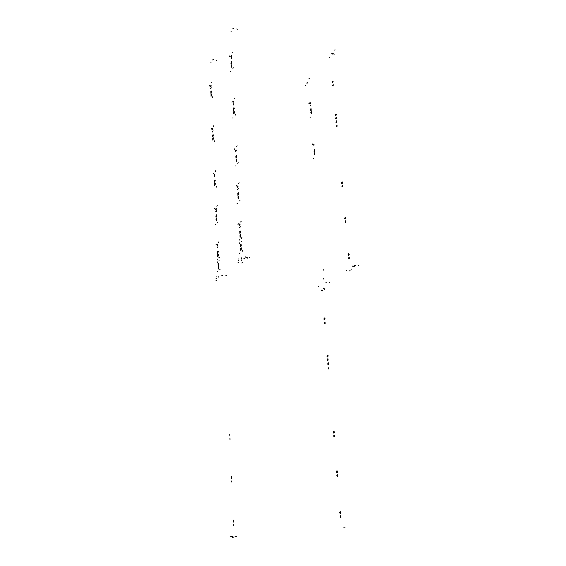 <?xml version="1.0" encoding="UTF-8"?>
<svg xmlns="http://www.w3.org/2000/svg" width="566" height="566" viewBox="0 0 566 566"><rect width="100%" height="100%" fill="white"/><g stroke="black" fill="none" stroke-linecap="round" stroke-linejoin="round"><path stroke-width="0.85" d="M211.224 95.838L211.55 94.26L211.224 95.838M211.592 94.621L211.019 96.397L210.962 94.543L211.373 93.991L211.599 94.635L211.019 96.397L210.955 94.557L211.373 93.991L211.592 94.621M211.097 92.824L211.422 91.246L211.097 92.824M211.465 91.6L210.892 93.376L210.835 91.522L211.245 90.977L211.472 91.628L210.885 93.376L210.814 91.586L211.231 90.97L211.465 91.6M212.936 136.413L213.255 134.864L212.936 136.413M213.318 135.295L212.724 137.029L212.717 135.005L213.127 134.637L213.325 135.324L212.724 137.029L212.689 135.069L213.113 134.623L213.318 135.295M213.071 139.54L213.389 137.991L213.071 139.54M213.453 138.429L212.887 140.163L212.795 138.274L213.205 137.736L213.46 138.521L212.851 140.156L212.816 138.203L213.24 137.75L213.453 138.429M214.719 175.722L214.868 174.767L214.719 175.722M214.889 174.965L214.45 176.203L214.387 174.802L214.684 174.427L214.889 174.965L214.457 176.21L214.408 174.745L214.705 174.427L214.889 174.965M214.988 184.827L215.292 183.313L214.988 184.827M215.377 183.837L214.79 185.528L214.698 183.596L215.13 183.087L215.384 183.851L214.776 185.521L214.726 183.497L215.151 183.094L215.377 183.837M214.847 181.594L215.158 180.073L214.847 181.594M215.243 180.589L214.655 182.28L214.556 180.356L214.995 179.846L215.243 180.589L214.663 182.287L214.571 180.313L215.002 179.846L215.243 180.589M216.467 219.898L216.254 220.641L216.021 219.509L216.566 218.179L216.672 220.294L216.212 220.606L216.014 219.544L216.644 218.214L216.467 219.898M216.325 216.566L216.085 217.28L215.879 216.184L216.424 214.847L216.53 216.955L216.056 217.252L215.872 216.233L216.495 214.875L216.325 216.566M217.846 252.528L218.136 251.056L217.846 252.528M218.264 251.714L217.648 253.335L217.535 251.339L217.967 250.851L218.257 251.615L217.691 253.356L217.528 251.346L217.981 250.858L218.264 251.714M217.988 255.945L218.278 254.481L217.988 255.945M218.405 255.146L217.797 256.766L217.677 254.764L218.073 254.268L218.391 254.948L217.825 256.78L217.691 254.714L218.143 254.297L218.405 255.146M218.865 276.067L218.915 277.142L218.865 276.067M218.504 268.192L218.794 266.735L218.504 268.192M218.929 267.428L218.32 269.034L218.235 266.89L218.653 266.551L218.929 267.428L218.363 269.055L218.207 266.961L218.646 266.544L218.929 267.428M218.363 264.739L218.646 263.275L218.363 264.739M218.78 263.961L218.207 265.588L218.044 263.565L218.476 263.077L218.766 263.756L218.2 265.588L218.052 263.537L218.511 263.091L218.78 263.961M225.891 275.508L226.343 275.692L225.891 275.508M216.629 60.654L216.219 60.265L216.636 60.583M211.012 88.14L210.743 88.515L210.587 88.063L210.92 88.395L211.168 87.214L211.012 88.14M211.097 85.537L210.948 86.513L211.097 85.537M212.851 131.581L212.597 132.012L212.413 131.517L212.724 131.949L213.014 130.739L212.851 131.581M212.929 128.928L212.781 129.89L212.929 128.928M216.297 208.705L216.155 209.653L216.297 208.705M217.804 244.498L217.669 245.432L217.429 244.307L217.21 245.389L217.436 244.293L217.811 244.505M219.502 257.558L219.367 257.919L219.502 257.558M216.106 278.507L216.587 278.444M216.523 276.908L216.007 276.993L216.523 276.908M219.021 260.572L219.205 260.891L219.021 260.572M217.259 262.553L217.408 261.952L217.259 262.553M217.627 271.333L217.323 271.871L217.627 271.333M216.085 244.604L216.396 244.052L216.085 244.604M217.294 259.278L217.111 258.966L217.294 259.278M219.056 257.282L218.908 257.884L219.056 257.282M218.419 242.46L218.738 241.901L218.419 242.46M220.004 269.374L219.679 269.904L220.004 269.374M218.851 277.184L218.809 276.116L218.851 277.184M217.924 246.67L217.662 247.809L217.287 247.243L217.5 247.866L217.924 246.67M216.877 206.222L217.195 205.642L216.877 206.222M217.974 221.9L217.662 222.671L217.974 221.9M215.589 224.709L215.25 224.589L215.589 224.709M214.585 208.606L214.896 208.033L214.585 208.606M215.703 209.604L215.979 208.444L216.325 208.96L216.141 208.387L215.703 209.604M216.403 210.764L216.134 211.925L215.78 211.401L215.964 211.981L216.403 210.764M215.391 171.342L215.71 170.741L215.391 171.342M216.46 186.539L216.155 187.339L216.46 186.539M213.134 173.953L213.453 173.359L213.134 173.953M213.467 126.289L213.785 125.659L213.467 126.289M214.507 140.884L214.21 141.705L214.507 140.884M211.267 129.182L211.571 128.553L211.267 129.182M212.342 129.826L212.774 128.553L212.342 129.826M211.613 82.827L211.925 82.162L211.613 82.827M212.618 96.843L212.328 97.685L212.618 96.843M209.47 85.975L209.781 85.325L209.47 85.975M210.517 86.435L210.962 85.141L210.517 86.435M216.403 280.411L215.943 280.241L216.403 280.411M222.799 275.302L221.893 275.451L222.799 275.302M213.361 59.72L212.533 59.939L213.361 59.72M210.856 62.883L210.976 62.338L210.856 62.883M231.565 66.816L231.225 67.255L231.161 65.96L231.883 64.864L231.699 67.071L231.225 67.255L231.126 66.201L231.777 64.786L231.565 66.816M231.402 63.64L231.062 64.071L230.97 62.975L231.621 61.602L231.6 63.739L231.133 64.156L230.956 63.095L231.713 61.666L231.402 63.64M233.758 109.67L234.154 107.929L233.758 109.67M234.232 108.389L233.539 110.285L233.546 108.12L233.991 107.703L234.239 108.453L233.56 110.292L233.489 108.255L233.956 107.689L234.232 108.389M233.928 112.974L233.574 113.441L233.517 112.132L234.218 111.049L234.091 113.313L233.631 113.533L233.468 112.5L234.112 110.993L234.395 112.174L233.942 113.158L234.26 111.325L233.928 112.974M236.022 151.271L236.227 150.16L236.022 151.271M236.255 150.4L235.753 151.752L235.689 150.259L236.036 149.841L236.255 150.4L235.76 151.759L235.711 150.188L236.064 149.849L236.255 150.4M236.383 160.928L236.772 159.23L236.383 160.928M236.878 159.789L236.192 161.635L236.149 159.421L236.63 159.039L236.878 159.789L236.199 161.643L236.093 159.562L236.574 159.011L236.878 159.789M236.206 157.497L236.595 155.791L236.206 157.497M236.701 156.343L236.015 158.197L235.916 156.138L236.39 155.572L236.701 156.343L236.008 158.197L235.923 156.117L236.397 155.572L236.701 156.343M238.286 198.142L238.661 196.473L238.286 198.142M238.795 197.11L238.152 198.935L237.982 196.819L238.491 196.275L238.795 197.11L238.123 198.928L237.996 196.777L238.491 196.275L238.795 197.11M238.109 194.605L238.484 192.935L238.109 194.605M238.611 193.558L237.968 195.39L237.805 193.282L238.307 192.737L238.619 193.65L237.939 195.383L237.798 193.289L238.272 192.723L238.611 193.558M240.062 232.831L240.43 231.197L240.062 232.831M240.585 231.897L239.913 233.687L239.8 231.395L240.288 231.027L240.585 231.897L239.885 233.673L239.779 231.444L240.295 231.027L240.585 231.897M240.253 236.475L240.614 234.84L240.253 236.475M240.769 235.555L240.104 237.338L239.991 235.039L240.472 234.671L240.776 235.612L240.048 237.31L239.949 235.131L240.472 234.671L240.769 235.555M241.42 257.87L241.484 259.009L241.42 257.87M240.918 249.514L241.279 247.887L240.918 249.514M241.441 248.63L240.776 250.398L240.592 248.233L241.137 247.724L241.449 248.665L240.769 250.398L240.592 248.226L241.095 247.703L241.441 248.63M240.727 245.835L240.904 246.557L240.401 246.514L240.281 245.05L240.953 244.038L240.975 246.451L240.458 246.613L240.246 245.361L240.883 244.01L241.25 245.389L240.911 246.55L240.741 246.012L241.088 244.201L240.727 245.835M242.673 262.794L241.717 262.957L242.673 262.794M249.181 257.091L249.641 257.311L249.181 257.091M237.239 29.404L236.814 28.965L237.246 29.361M231.395 55.829L231.19 56.968L231.395 55.829M238.067 186.157L237.869 187.254L238.06 186.143M239.92 227.242L239.708 227.85L239.439 227.199L239.857 227.787L240.168 226.534L239.92 227.242M240.005 224.2L239.821 225.275L240.005 224.2M242.015 237.826L241.852 238.484L242.015 237.826M238.244 260.657L238.76 260.586M238.682 258.945L238.123 259.044L238.682 258.945M241.512 241.3L241.732 241.625L241.512 241.3M239.489 243.543L239.659 242.892L239.489 243.543M239.963 252.896L239.609 253.483L239.963 252.896M238.031 224.476L238.392 223.867L238.031 224.476M239.51 240.048L239.298 239.722L239.51 240.048M241.533 237.784L241.364 238.442L241.533 237.784M240.713 222.006L241.102 221.405L240.713 222.006M242.701 250.632L242.333 251.226L242.701 250.632M241.413 259.065L241.349 257.926L241.413 259.065M239.333 225.233L239.644 223.98L240.062 224.568L239.814 223.917L239.333 225.233M238.725 183.49L239.1 182.853L238.725 183.49M240.083 200.116L239.729 200.965L240.083 200.116M237.352 203.307L236.956 203.201L237.352 203.307M236.093 186.228L236.461 185.598L236.093 186.228M237.395 187.197L237.862 185.86L237.395 187.197M238.208 188.372L237.89 189.645L237.494 189.108L237.713 189.709L238.208 188.372M236.814 146.495L237.189 145.83L236.814 146.495M238.137 162.569L237.791 163.447L238.137 162.569M235.456 166.015L235.067 165.965L235.456 166.015M234.239 149.481L234.607 148.83L234.239 149.481M234.352 98.809L234.727 98.116L234.352 98.809M235.626 114.205L235.286 115.103L235.626 114.205M233.022 117.969L232.64 117.976L233.022 117.969M231.841 102.113L232.209 101.427L231.841 102.113M233.079 102.687L233.567 101.293L233.079 102.687M233.85 103.578L233.348 104.972L233.85 103.578M231.982 52.921L232.364 52.199L231.982 52.921M233.213 67.665L232.888 68.592L233.213 67.665M230.673 71.719L230.305 71.783L230.673 71.719M229.534 56.515L229.888 55.786L229.534 56.515M230.737 56.876L231.246 55.454L230.737 56.876M231.494 57.626L230.985 59.048L231.494 57.626M238.534 262.723L238.074 262.504L238.534 262.723M245.899 256.837L244.922 257.006L245.899 256.837M233.8 28.321L232.909 28.569L233.8 28.321M231.006 31.894L231.133 31.3L231.006 31.894M236.404 536.745L234.918 536.872L236.404 536.745M230.015 439.683L229.895 439.06L230.015 439.683M231.876 482.161L231.749 481.503L231.876 482.161M233.793 525.956L233.666 525.262L233.793 525.956M230.581 536.773L232.711 536.61L230.581 536.773M232.322 536.993L233.185 536.95L232.322 536.993M230.461 536.844L230.037 536.908L230.461 536.844M232.35 537.7L233.213 537.65L232.35 537.7M229.782 434.263L229.853 435.969L229.782 434.263M229.959 438.381L229.895 439.06L229.959 438.381M231.628 476.522L231.713 478.39L231.628 476.522M231.819 480.817L231.749 481.503L231.819 480.817M233.539 520.14L233.624 522.064L233.539 520.14M233.73 524.569L233.666 525.262L233.73 524.569M247.88 257.87L246.436 257.749L247.88 257.87M247.597 258.117L245.807 257.834L247.597 258.117M243.882 258.329L244.731 258.181L243.882 258.329M242.007 260.997L241.597 260.813L242.007 260.997M243.911 258.952L244.767 258.804L243.911 258.952M310.84 112.804L311.279 111.261L310.833 112.776L311.449 113.271L310.84 112.804M311.335 111.926L311.357 113.349L311.335 111.926M310.6 109.946L311.045 108.403L310.6 109.599L310.897 110.547L310.6 109.946M311.095 109.068L311.123 110.483L311.095 109.068M314.01 151.249L314.463 149.721L314.003 151.207L314.632 151.787L314.01 151.249M314.512 150.351L314.562 151.844L314.512 150.351M314.25 154.207L314.703 152.679L314.25 154.207L314.873 154.751L314.25 154.207M314.76 153.308L314.809 154.808L314.76 153.308M307.345 83.061L306.871 83.181L307.345 83.061M305.47 85.756L305.937 85.643L305.47 85.756M307.324 82.799L306.85 82.919L307.324 82.799M325.882 282.3L326.766 282.158L325.882 282.3M309.793 78.2L308.979 78.405L309.793 78.2M318.785 286.835L318.439 286.693L318.785 286.835M310.833 105.828L310.38 105.509L310.833 105.828M310.253 103.96L310.585 102.828L310.253 103.96M310.43 117.19L310.019 117.197L310.43 117.19M308.895 103.465L309.291 102.871L308.895 103.465M313.649 145.08L313.981 143.955L313.649 145.08M313.84 158.657L313.415 158.614L313.84 158.657M312.248 144.415L312.68 143.87L312.248 144.415M323.292 269.749L323.122 270.307L323.292 269.749M323.802 278.564L323.37 279.031L323.802 278.564M312.75 144.104L312.637 144.471L312.75 144.104M314.052 144.755L314.038 145.137L314.052 144.755M309.383 103.161L309.269 103.528L309.383 103.161M310.649 103.649L310.635 104.031L310.649 103.649M329.497 282.342L329.844 282.484L329.497 282.342M354.592 265.532L355.554 265.376L354.592 265.532M335.129 49.858L334.251 50.084L335.129 49.858M346.442 270.718L346.102 270.527L346.442 270.718M358.42 265.603L358.752 265.794L358.42 265.603M349.222 270.923L350.163 270.767L349.222 270.923M325.025 318.573L324.7 319.578L325.025 318.566L324.573 317.965L325.025 318.573M324.438 323.087L324.934 322.082L325.075 323.497L324.721 323.71L324.438 323.115L324.714 323.71L325.103 323.448L324.919 322.075L324.438 323.087M325.103 322.28L324.948 323.108L325.103 322.28M328.117 355.788L327.792 356.778L328.124 355.873L327.735 355.101L328.117 355.788M327.403 359.665L327.926 358.702L328.103 360.054L327.707 360.337L327.403 359.686L327.657 360.309L328.068 360.132L327.884 358.674L327.403 359.665M328.061 358.865L327.919 359.672L328.061 358.865M327.714 363.931L328.337 362.792L328.506 364.49L328.082 364.737L327.721 364.002L328.068 364.73L328.535 364.433L328.273 362.756L327.714 363.931M328.23 368.537L328.697 367.758L328.761 368.997L328.23 368.544L328.775 368.968L328.669 367.73L328.23 368.537M328.825 367.964L328.747 368.544L328.825 367.964M334.372 432.007L334.032 432.976L334.372 432.007L333.883 431.221L334.372 432.007M333.629 435.905L334.096 434.95L334.372 436.407L333.99 436.683L333.65 436.089L334.322 436.52L334.28 435.127L334.35 436.464L334.173 434.999L333.629 435.905M337.541 471.768L337.195 472.723L337.548 471.811L337.046 470.919L337.541 471.768M336.855 475.666L337.4 474.789L337.555 476.367L336.855 475.723L337.173 476.473L337.584 476.324L337.315 474.733L336.855 475.666M337.492 474.909L337.386 475.638L337.492 474.909M340.874 512.669L340.52 513.61L340.874 512.633L340.364 511.834L340.378 513.327L340.371 511.756L340.874 512.669M340.173 516.588L340.336 515.753L340.76 515.775L340.902 517.352L340.173 516.638L340.796 517.473L340.817 515.852L340.329 515.76L340.173 516.588M340.803 515.838L340.711 516.546L340.803 515.838M325.061 289.014L324.813 289.559L324.268 288.752L324.813 289.559L325.061 289.014M345.083 527.123L343.838 527.236L345.083 527.123M322.153 290.209L321.085 290.089L322.266 290.584L322.153 290.209M322.351 291.023L322.266 290.584L322.351 291.023M324.587 319.634L324.757 318.142L324.587 319.634M325.054 323.533L324.948 323.108L325.054 323.533M327.7 356.813L327.841 355.264L327.7 356.813M328.047 360.16L327.919 359.672L328.047 360.16M328.436 364.596L328.238 363.938L328.436 364.596M334.018 432.976L334.067 431.285L334.018 432.976M337.244 472.709L337.18 470.947L337.244 472.709M337.591 476.303L337.386 475.638L337.591 476.303M340.937 517.274L340.711 516.546L340.937 517.274M340.159 513.624L339.657 512.718L340.003 511.763L339.657 512.746L340.159 513.624M336.841 472.766L336.353 471.903L336.699 470.962L336.346 471.867L336.841 472.766M333.685 433.047L333.204 432.226L333.523 431.299L333.204 432.297L333.685 433.047M327.459 356.913L327.007 356.332L327.311 355.257L326.999 356.276L327.459 356.913M324.382 319.733L323.922 319.012L324.247 318.12L323.929 319.139L324.382 319.733M323.66 288.462L323.823 288.037L323.66 288.462M333.162 81.214L332.843 82.339L333.162 81.214M332.582 85.791L333.155 84.575L333.155 85.947L332.582 85.791M333.332 84.843L333.077 85.883L333.332 84.843M335.836 114.014L336.303 114.374L335.978 115.492M335.596 118.428L336.169 117.233L336.239 118.52L335.836 118.881L335.596 118.428M336.346 117.48L336.098 118.513L336.346 117.48M335.914 122.256L336.593 120.834L336.678 122.369L336.204 122.794L335.914 122.256M336.777 121.039L336.416 122.334L336.777 121.039M336.437 126.275L336.911 125.277L337.018 126.275L336.692 126.664L336.437 126.275M337.088 125.595L336.94 126.359L337.088 125.595M342.161 181.82L342.649 182.273L342.31 183.384M341.914 186.37L342.536 185.238L342.55 186.639L342.14 186.872L341.914 186.37M342.671 185.429L342.43 186.433L342.671 185.429M345.373 217.217L345.868 217.719L345.522 218.823M345.182 221.787L345.769 220.655L345.897 222.006L345.472 222.339L345.182 221.787M345.939 220.853L345.706 221.837L345.939 220.853M348.741 253.561L349.243 254.12L348.889 255.209M348.55 258.202L349.13 257.098L349.286 258.478L348.861 258.804L348.55 258.202M349.3 257.282L349.073 258.245L349.3 257.282M354.493 266.232L352.59 266.225L354.493 266.232M333.324 53.742L334.166 54.244L333.324 53.742M333.133 53.94L332.893 54.279L332.362 53.629L332.872 54.272L333.133 53.94M353.432 266.147L352.215 266.027L353.432 266.147M351.847 269.062L351.019 269.197L351.847 269.062M329.766 57.364L329.235 57.286L329.766 57.364M332.589 82.601L332.879 81.334L332.589 82.601M335.723 115.733L336.013 114.417L335.723 115.733M342.069 183.575L342.338 182.16L342.069 183.575M345.295 218.978L345.543 217.521L345.295 218.978M345.791 222.183L345.706 221.837L345.791 222.183M348.677 255.344L348.904 253.823L348.677 255.344M349.18 258.648L349.073 258.245L349.18 258.648M348.536 255.429L348.033 254.884L348.38 253.78M345.168 219.063L344.68 218.547L345.019 217.464M341.963 183.653L341.482 183.165L341.822 182.096M335.645 115.811L335.178 115.372L335.511 114.332M332.518 82.678L332.072 82.403L332.384 81.235L332.065 82.36L332.518 82.678M331.761 53.706L331.917 53.211L331.761 53.706"/></g></svg>
